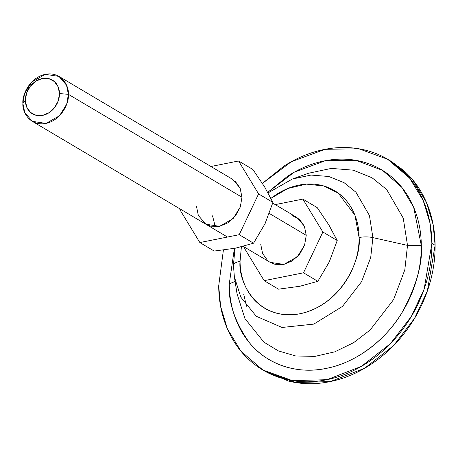 <?xml version="1.0" encoding="UTF-8"?>
<svg xmlns="http://www.w3.org/2000/svg" width="458" height="458" viewBox="0 0 458 458"><rect width="100%" height="100%" fill="white"/><g stroke="black" fill="none" stroke-linecap="round" stroke-linejoin="round"><path stroke-width="0.69" d="M22.9 103.416L24.555 93.65L31.751 82.016L45.273 74.333L58.962 76.4L66.519 85.165L68.379 94.331L241.956 197.232L68.379 94.331C69.232 86.963 62.259 71.276 45.428 74.299C28.596 77.997 21.921 96.409 22.9 103.416L25.373 100.371A19.591 16.07 120.7 0 1 42.268 78.536A19.591 16.07 120.7 0 1 59.483 93.564L68.379 94.331L59.483 93.564L58.246 100.874L54.599 107.59L49.103 112.691L42.588 115.393L36.05 115.296L30.48 112.405L26.73 107.166L25.373 100.371L26.61 93.06L30.251 86.344L35.753 81.243L42.268 78.536L48.806 78.639L54.37 81.53L58.12 86.768L59.483 93.564A19.591 16.07 120.7 0 1 42.588 115.393A19.591 16.07 120.7 0 1 25.373 100.371L22.9 103.416C22.047 110.784 29.02 126.471 45.857 123.442C62.683 119.75 69.358 101.338 68.379 94.331L66.725 104.092L59.529 115.731L46.012 123.414L32.318 121.347L24.761 112.582L22.9 103.416M243.244 246.387L270.18 262.354L283.874 264.421L297.391 256.738L304.593 245.099L306.242 235.338L269.321 213.451L306.242 235.338L304.387 226.172L296.824 217.407L272.728 203.123M329.336 261.781L317.846 281.315L299.898 286.261L278.498 289.17L264.151 280.668L244.137 247.744L244.44 247.097L244.137 247.744L264.151 280.668L303.499 272.808L322.873 232.017L302.858 199.093L317.205 207.6L328.918 225.05L337.191 240.633M329.17 225.468L328.667 224.643M328.918 262.652L329.548 261.329M302.858 199.093L275.235 204.611L302.858 199.093L322.873 232.017L337.22 240.524L322.873 232.017L303.499 272.808L317.846 281.315L303.499 272.808L264.151 280.668L278.498 289.17L299.898 286.261L317.846 281.315L329.273 261.902L337.22 240.524L328.918 225.05L317.205 207.6L302.858 199.093M292.009 215.443L299.435 219.296L304.433 226.281L306.242 235.338L304.593 245.087L299.732 254.047L292.404 260.842L283.72 264.455L275 264.318L269.859 262.165M267.575 260.465L262.577 253.48L260.762 244.423M243.742 294.357L246.496 306.247M420.931 245.551L420.982 248.093M262.423 183.395L291.351 161.714L325.106 149.314L358.843 148.781L387.737 159.315L409.607 178.082L423.169 200.392L429.93 222.8L431.888 243.364L424.137 289.124L411.341 316.444L390.399 343.672L361.368 366.383L327.023 379.682L292.456 380.638L262.846 369.99L240.971 351.223L227.414 328.913L220.653 306.505L218.695 285.941L223.389 250.091L218.695 285.941C218.827 301.215 221.661 315.367 227.197 328.397C232.727 341.428 240.536 352.345 250.629 361.15C260.716 369.955 272.315 375.972 285.426 379.213C298.536 382.447 312.161 382.653 326.296 379.831C340.431 377.008 354.005 371.369 367.013 362.919C380.02 354.463 391.475 343.838 401.374 331.042C411.278 318.247 418.87 304.255 424.154 289.061C429.444 273.873 432.02 258.638 431.888 243.364L435.1 245.27L433.142 224.701L426.381 202.299L412.824 179.988L390.949 161.216L389.237 160.203M229.275 283.828L235.097 281.458L229.275 283.828L234.393 248.391L229.275 283.828C229.395 297.585 231.943 310.335 236.929 322.071C241.91 333.808 248.946 343.643 258.037 351.572C267.123 359.507 277.571 364.929 289.382 367.843C301.192 370.757 313.461 370.946 326.193 368.404C338.931 365.862 351.154 360.784 362.873 353.17C374.587 345.555 384.909 335.983 393.828 324.459C402.742 312.929 409.584 300.322 414.347 286.639C419.11 272.957 421.429 259.234 421.308 245.477C422.745 263.253 416.528 285.282 402.651 311.56C388.109 336.785 358.797 362.307 326.193 368.404C293.607 375.325 263.945 361.58 249.02 342.24C234.731 321.59 228.147 302.114 229.275 283.828M237.032 293.744L244.967 318.654L263.963 342.183L278.361 350.902L295.679 355.958L314.955 356.393L334.781 351.836L353.605 342.693L370.121 330.023L393.599 299.589L404.809 269.888L407.505 245.385L421.308 245.477L407.505 245.385L403.24 218.14L386.661 189.526L372.051 177.773L353.238 170.164L331.363 168.401L308.457 173.261L331.363 168.401L353.238 170.164L372.051 177.773L386.661 189.526L403.24 218.14L407.505 245.385L372.898 237.616L407.505 245.385L404.809 269.888L393.599 299.589L370.121 330.023L353.605 342.693L334.781 351.836L314.955 356.393L295.679 355.958L278.361 350.902L263.963 342.183L244.967 318.654L237.032 293.744L234.381 276.907L240.822 297.15L256.262 316.266L282.031 327.464L313.804 324.109L342.521 306.385L361.597 281.659L370.705 257.528L372.898 237.616L369.429 215.478L355.958 192.228L344.09 182.679L328.804 176.496L311.028 175.065L292.41 179.015L311.028 175.065L328.804 176.496L344.09 182.679L355.958 192.228L369.429 215.478L372.898 237.616A13.064 4.437 179.5 0 0 359.095 237.525A13.064 4.437 -0.5 0 1 372.898 237.616L370.705 257.528L361.597 281.659L342.521 306.385L313.804 324.109L282.031 327.464L256.262 316.266L240.822 297.15L234.381 276.907L233.448 265.463A13.064 4.437 -0.5 0 1 233.425 265.211A13.064 4.437 -0.5 0 1 240.055 261.295L241.389 246.856M241.377 246.862L240.055 261.295C240.129 269.825 241.715 277.725 244.801 285.002C247.893 292.278 252.255 298.376 257.888 303.288C263.522 308.205 269.997 311.566 277.319 313.375C284.636 315.178 292.244 315.299 300.139 313.719C308.028 312.144 315.608 308.995 322.873 304.278C330.132 299.555 336.533 293.624 342.057 286.479C347.588 279.334 351.83 271.52 354.778 263.041C357.732 254.556 359.169 246.049 359.095 237.525C359.02 228.994 357.44 221.094 354.349 213.817C351.257 206.541 346.901 200.444 341.267 195.526C335.634 190.614 329.153 187.253 321.837 185.444C314.514 183.635 306.906 183.521 299.017 185.095C291.122 186.675 283.542 189.818 276.283 194.541L270.959 198.337L287.847 188.473L306.328 184.122L323.84 185.988L338.244 193.104L354.939 215.26L359.095 237.525C361.648 255.856 344.181 304.043 300.139 313.719C256.074 321.642 237.828 280.582 240.055 261.295A13.064 4.437 179.5 0 0 233.425 265.211L234.381 276.907M267.775 192.331L294.208 172.214L325.237 160.735L356.232 160.403L382.59 170.399L401.769 187.316L413.654 207.228L421.308 245.477C421.188 231.719 418.635 218.97 413.654 207.234C408.668 195.497 401.632 185.662 392.546 177.733C383.455 169.804 373.007 164.376 361.196 161.462C349.391 158.548 337.117 158.359 324.384 160.901C311.652 163.443 299.429 168.521 287.71 176.135L267.764 192.32M262.411 183.377L283.571 166.386C296.578 157.936 310.152 152.296 324.287 149.474C338.422 146.652 352.042 146.858 365.152 150.092C378.262 153.333 389.867 159.35 399.954 168.155C410.042 176.96 417.856 187.877 423.387 200.907C428.917 213.938 431.751 228.09 431.888 243.364L435.1 245.27C434.968 229.996 432.134 215.844 426.604 202.814C421.068 189.784 413.259 178.866 403.166 170.061L389.306 160.243M264.489 370.969L266.058 371.896L295.668 382.545L330.235 381.588L364.585 368.289L393.611 345.578L414.559 318.35L427.348 291.03L435.1 245.27C435.232 260.545 432.655 275.779 427.371 290.967C422.087 306.162 414.49 320.153 404.591 332.949C394.687 345.744 383.231 356.37 370.224 364.826C357.217 373.276 343.643 378.915 329.508 381.737C315.373 384.56 301.753 384.354 288.643 381.119L264.558 371.009M420.083 263.264L419.952 264.249M370.425 347.84L364.7 351.807M419.952 264.157L419.803 265.216M370.717 347.616L370.287 347.937M272.905 202.522L264.632 186.944L252.919 169.489L238.572 160.981L258.587 193.906L272.934 202.413L258.587 193.906L239.213 234.696L199.86 242.557L179.845 209.632L180.154 208.985L179.845 209.632L199.86 242.557L239.213 234.696L258.587 193.906L238.572 160.981L252.919 169.489L264.632 186.944L272.934 202.413L264.987 223.79L253.56 243.204L235.612 248.15L214.207 251.064L199.86 242.557L214.207 251.064L235.612 248.15L253.56 243.204L239.213 234.696L253.56 243.204L265.045 223.67M212.546 215.838L215.266 226.756M58.962 76.4L232.859 179.49L240.095 188.061L241.956 197.232L240.301 206.993L233.105 218.626L219.588 226.309L205.894 224.243L198.337 215.478L196.476 206.312M238.572 160.981L210.949 166.5L238.572 160.981M264.38 186.532L264.884 187.356M265.262 223.218L264.632 224.54M205.573 224.054L210.714 226.212L219.434 226.344L228.118 222.731L235.446 215.936L240.307 206.976L241.956 197.232L240.141 188.169L235.143 181.185M32.318 121.347L227.483 237.044M268.073 192.875L292.41 179.015L308.457 173.261M234.977 248.276L233.425 265.222"/></g></svg>
